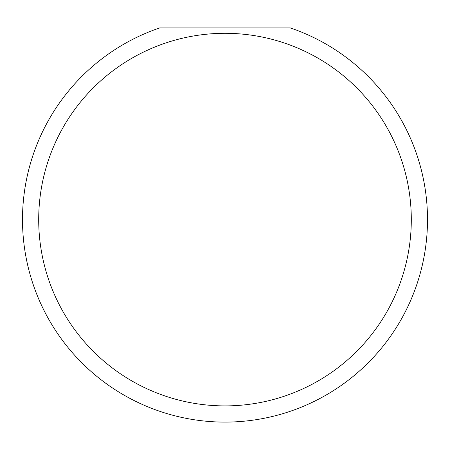 <?xml version="1.0" encoding="UTF-8"?>
<svg xmlns="http://www.w3.org/2000/svg" width="450" height="450" viewBox="0 0 450 450"><rect width="100%" height="100%" fill="white"/><g stroke="black" fill="none" stroke-linecap="round" stroke-linejoin="round"><path stroke-width="0.67" d="M411.3 219.6A186.3 186.3 0 0 0 225 33.3A186.3 186.3 0 0 0 38.7 219.6A186.3 186.3 0 0 0 225 405.9A186.3 186.3 0 0 0 411.3 219.6M290.25 27.9A202.5 202.5 0 0 1 225 422.1A202.5 202.5 0 0 1 159.75 27.9L290.25 27.9"/></g></svg>
